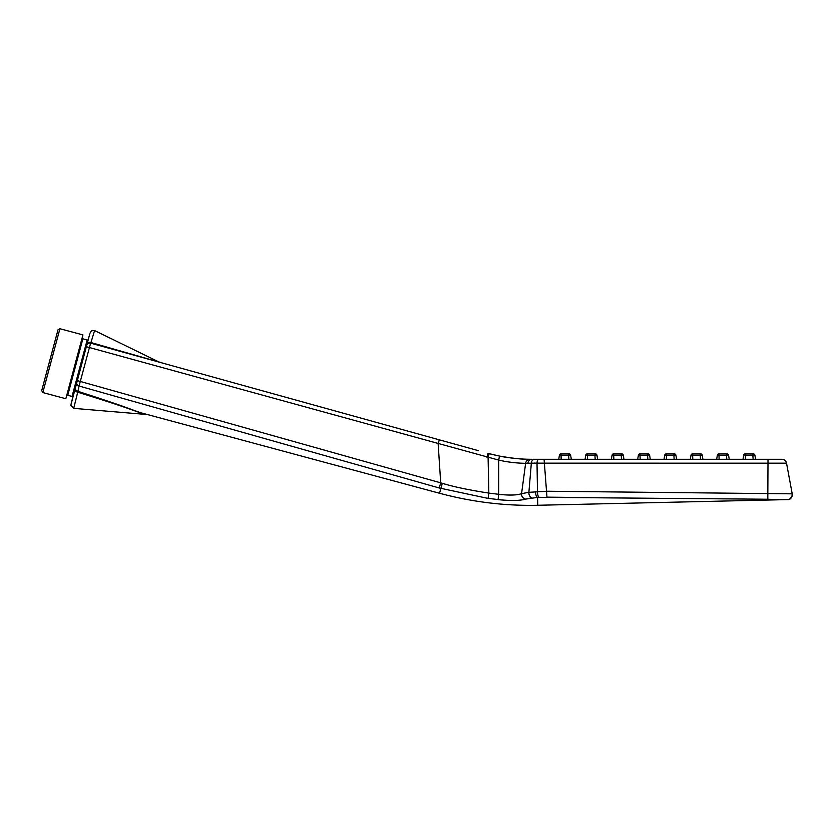 <?xml version="1.0" encoding="UTF-8"?>
<svg xmlns="http://www.w3.org/2000/svg" width="834" height="834" viewBox="0 0 834 834"><rect width="100%" height="100%" fill="white"/><g stroke="black" fill="none" stroke-linecap="round" stroke-linejoin="round"><path stroke-width="1.25" d="M478.403 450.673L90.625 343.139L90.948 342.534L159.211 362.102L90.948 342.534L94.596 330.556L90.948 342.534A3.18 2.512 15 0 0 87.059 344.088L89.551 334.757M74.977 389.186A3.18 2.221 15 0 0 77.708 392.209L73.715 408.306L77.708 392.209C127.487 407.565 133.138 410.547 140.081 412.674L144.897 414.362L73.705 408.358L70.796 405.272L86.715 345.37A3.18 3.18 15 0 1 86.892 344.88M86.715 345.37A3.18 3.18 0 0 1 90.625 343.139A3.18 3.18 0 0 0 86.715 345.37L87.059 344.088M72.589 398.089L72.005 400.237M71.422 402.426L71.192 403.281M77.708 392.209L79.063 386.027A3.18 3.023 15 0 1 76.822 382.285L75.831 385.975M74.966 389.197L74.184 392.105M86.277 346.986L84.995 351.76M89.624 334.497L89.384 335.404M75.435 387.445A3.18 3.107 15 0 0 77.687 391.261C128.175 407.492 133.628 410.505 140.623 412.715L439.539 493.259C472.18 502.005 504.924 505.998 537.763 505.268L787.661 499.597L762.891 499.191M85.85 348.612L77.27 380.606L440.706 482.844L439.257 487.984L79.063 386.027L90.625 343.139M527.766 463.256L525.629 463.308C516.559 463.193 507.572 462.119 498.69 460.087L86.361 346.694M439.257 439.82L438.152 443.803L440.706 482.844L442.291 483.293C453.31 486.722 468.823 489.996 488.839 493.092L498.69 494.301L498.096 499.66C511.211 500.89 520.447 500.692 525.816 499.076L523.095 499.733M489.172 453.654L499.493 456.083L489.172 453.654L488.099 457.605L488.839 493.092L488.088 498.409L504.382 500.212M527.119 459.211L530.017 459.273C522.303 459.367 507.02 457.824 499.493 456.083L498.69 460.087L498.69 494.301C509.47 495.49 517.09 495.271 521.573 493.645L528.892 492.321L547.031 491.226L792.217 493.843L786.535 463.172A4.764 4.764 90 0 0 781.854 459.284L533.26 459.284M527.859 463.256L531.341 463.151L527.859 463.256A4.764 3.868 -90 0 1 531.665 459.284L531.665 459.284C516.851 459.263 502.297 457.282 488.015 453.342L486.91 457.282M526.88 498.763L525.816 499.076A4.764 4.399 71.1 0 1 521.573 493.645L525.629 463.308A4.764 4.389 90.6 0 1 530.017 459.273L530.476 459.273M502.558 456.667L505.571 457.178M510.439 457.897L514.714 458.398M519.332 458.815L523.491 459.075M525.629 463.308A4.764 4.389 -89.4 0 1 530.017 459.273L530.56 459.273M534.021 463.078L534.844 463.058M525.816 499.076L537.45 497.408M530.09 498.148L528.37 498.44M138.882 412.09L138.288 411.881M144.897 414.362L145.45 414.467M439.257 487.984L488.088 498.409M580.975 497.481L546.968 497.147L544.091 459.284L538.67 459.284L781.854 459.284A4.764 4.764 0 0 1 786.535 463.172L531.341 463.151A4.764 3.044 -90 0 1 534.333 459.284L534.125 459.284M766.488 459.284L776.913 459.284L768.01 459.284L767.812 499.232L539.108 497.304L537.576 497.398L537.763 505.268M792.3 494.52A4.764 4.764 169.5 0 1 787.546 499.483A4.764 4.764 169.5 0 0 792.217 493.843A4.764 4.764 169.5 0 1 792.3 494.52L792.237 493.957A4.764 4.764 169.5 0 1 787.661 499.597L789.537 499.159M786.545 493.624L783.668 493.572M780.207 493.499L768.917 493.353M785.618 463.099L786.535 463.172M781.844 499.41L779.654 499.378M159.346 362.185L152.716 360.267M151.559 359.934L150.839 359.725M149.213 359.266L148.546 359.079M144.167 357.828L142.312 357.296M140.414 356.754L138.767 356.285M76.353 384.015L76.102 384.954M74.497 390.958L74.664 390.354M72.641 397.881L71.933 400.518L72.641 397.881M84.943 351.979L76.457 383.64M86.444 346.36L86.048 347.841M88.341 339.313A0.949 0.949 15 0 1 87.174 339.98L72.037 396.442A0.949 0.949 -165 0 1 72.714 397.609M87.174 339.98L82.868 338.833L67.742 395.295L72.037 396.442M66.574 395.962A0.949 0.949 0 0 1 67.742 395.295M82.201 337.666A0.949 0.949 0 0 0 82.868 338.833M82.941 334.903L65.834 398.725L42.826 392.564L59.923 328.732L82.941 334.903M59.923 328.732L57.984 329.857L41.7 390.614L42.826 392.564M755.562 459.284L754.895 455.208L753.331 453.873A1.585 1.585 0 0 1 754.895 455.208L753.331 453.873A1.585 1.585 0 0 1 754.895 455.208A1.585 1.585 90 0 0 753.456 453.884A1.585 1.585 90 0 1 754.895 455.208L753.331 453.873A1.585 1.585 0 0 1 754.895 455.208L753.331 453.873A1.585 1.585 0 0 1 754.895 455.208A1.585 1.585 90 0 0 753.456 453.884A1.585 1.585 90 0 1 754.895 455.208L753.331 453.873A1.585 1.585 0 0 1 754.895 455.208A1.585 1.585 90 0 0 753.456 453.884A1.585 1.585 90 0 1 754.895 455.208L753.331 453.873A1.585 1.585 0 0 1 754.895 455.208L751.267 455.208L754.895 455.208L752.862 455.208L754.895 455.208L752.862 455.208L753.112 459.284M743 459.284L743.667 455.208A1.585 1.585 -90 0 1 745.231 453.873L745.231 453.873A1.585 1.585 0 0 0 743.667 455.208L752.862 455.208L752.862 453.873L745.231 453.873A1.585 1.585 -90 0 0 743.667 455.208L745.231 453.873A1.585 1.585 0 0 0 743.667 455.208L745.231 453.873A1.585 1.585 -90 0 0 743.667 455.208L745.231 453.873A1.585 1.585 0 0 0 743.667 455.208L745.231 453.873A1.585 1.585 -90 0 0 743.667 455.208L745.231 453.873A1.585 1.585 0 0 0 743.667 455.208L745.231 453.873A1.585 1.585 -90 0 0 743.667 455.208L743.667 455.208A1.585 1.585 0 0 1 745.231 453.873L745.231 453.873A1.585 1.585 -90 0 0 743.667 455.208A1.585 1.585 0 0 1 745.231 453.873L745.45 459.284M729.239 459.284L728.572 455.208L727.008 453.873A1.585 1.585 0 0 1 728.572 455.208L727.008 453.873A1.585 1.585 0 0 1 728.572 455.208A1.585 1.585 90 0 0 727.133 453.884A1.585 1.585 90 0 1 728.572 455.208L727.008 453.873A1.585 1.585 0 0 1 728.572 455.208L727.008 453.873A1.585 1.585 0 0 1 728.572 455.208A1.585 1.585 90 0 0 727.133 453.884A1.585 1.585 90 0 1 728.572 455.208L727.008 453.873A1.585 1.585 0 0 1 728.572 455.208A1.585 1.585 90 0 0 727.133 453.884A1.585 1.585 90 0 1 728.572 455.208L727.008 453.873A1.585 1.585 0 0 1 728.572 455.208L724.902 455.208L728.572 455.208L726.539 455.208L728.572 455.208L726.539 455.208L726.789 459.284M716.677 459.284L717.344 455.208A1.585 1.585 -90 0 1 718.908 453.873L718.908 453.873A1.585 1.585 0 0 0 717.344 455.208L726.539 455.208L726.539 453.873L718.908 453.873A1.585 1.585 -90 0 0 717.344 455.208L718.908 453.873A1.585 1.585 0 0 0 717.344 455.208L718.908 453.873A1.585 1.585 -90 0 0 717.344 455.208L718.908 453.873A1.585 1.585 0 0 0 717.344 455.208L718.908 453.873A1.585 1.585 -90 0 0 717.344 455.208L718.908 453.873A1.585 1.585 0 0 0 717.344 455.208L718.908 453.873A1.585 1.585 -90 0 0 717.344 455.208L717.938 455.176L717.344 455.208A1.585 1.585 0 0 1 718.908 453.873L718.908 453.873A1.585 1.585 -90 0 0 717.344 455.208A1.585 1.585 0 0 1 718.908 453.873L719.127 459.284M702.916 459.284L702.249 455.208L700.685 453.873A1.585 1.585 0 0 1 702.249 455.208L700.685 453.873A1.585 1.585 0 0 1 702.249 455.208A1.585 1.585 90 0 0 700.821 453.884A1.585 1.585 90 0 1 702.249 455.208L700.685 453.873A1.585 1.585 0 0 1 702.249 455.208L700.685 453.873A1.585 1.585 0 0 1 702.249 455.208A1.585 1.585 90 0 0 700.821 453.884A1.585 1.585 90 0 1 702.249 455.208L700.685 453.873A1.585 1.585 0 0 1 702.249 455.208A1.585 1.585 90 0 0 700.821 453.884A1.585 1.585 90 0 1 702.249 455.208L700.685 453.873A1.585 1.585 0 0 1 702.249 455.208L698.538 455.208L702.249 455.208L700.216 455.208L702.249 455.208L700.216 455.208L700.466 459.284M692.804 459.284L692.585 453.873A1.585 1.585 0 0 0 691.021 455.208L700.216 455.208L700.216 453.873L692.585 453.873A1.585 1.585 -90 0 0 691.021 455.208L692.585 453.873A1.585 1.585 0 0 0 691.021 455.208L692.585 453.873A1.585 1.585 -90 0 0 691.021 455.208L692.585 453.873A1.585 1.585 0 0 0 691.021 455.208L692.585 453.873A1.585 1.585 -90 0 0 691.021 455.208L692.585 453.873A1.585 1.585 0 0 0 691.021 455.208L692.585 453.873A1.585 1.585 -90 0 0 691.021 455.208A1.585 1.585 0 0 1 692.585 453.873L692.585 453.873A1.585 1.585 -90 0 0 691.021 455.208L691.052 455.197M691.021 455.208A1.585 1.585 -90 0 1 692.585 453.873A1.585 1.585 -90 0 0 691.021 455.208A1.585 1.585 -90 0 1 692.585 453.873A1.585 1.585 -90 0 0 691.021 455.208A1.585 1.585 -90 0 1 692.585 453.873A1.585 1.585 0 0 0 691.021 455.208A1.585 1.585 -90 0 1 692.585 453.873A1.585 1.585 -90 0 0 691.021 455.208L690.354 459.284M676.593 459.284L675.926 455.208L674.362 453.873A1.585 1.585 0 0 1 675.926 455.208L674.362 453.873A1.585 1.585 0 0 1 675.926 455.208A1.585 1.585 90 0 0 674.497 453.884A1.585 1.585 90 0 1 675.926 455.208L674.362 453.873A1.585 1.585 0 0 1 675.926 455.208L674.362 453.873A1.585 1.585 0 0 1 675.926 455.208A1.585 1.585 90 0 0 674.497 453.884A1.585 1.585 90 0 1 675.926 455.208L674.362 453.873A1.585 1.585 0 0 1 675.926 455.208A1.585 1.585 90 0 0 674.497 453.884A1.585 1.585 90 0 1 675.926 455.208L674.362 453.873A1.585 1.585 0 0 1 675.926 455.208L672.162 455.208L675.926 455.208L673.893 455.208L675.926 455.208L673.893 455.208L674.143 459.284M666.481 459.284L666.262 453.873A1.585 1.585 0 0 0 664.698 455.208L673.893 455.208L673.893 453.873L666.262 453.873A1.585 1.585 -90 0 0 664.698 455.208L666.262 453.873A1.585 1.585 0 0 0 664.698 455.208L666.262 453.873A1.585 1.585 -90 0 0 664.698 455.208L666.262 453.873A1.585 1.585 0 0 0 664.698 455.208L666.262 453.873A1.585 1.585 -90 0 0 664.698 455.208L666.262 453.873A1.585 1.585 0 0 0 664.698 455.208L666.262 453.873A1.585 1.585 -90 0 0 664.698 455.208A1.585 1.585 0 0 1 666.262 453.873L666.262 453.873A1.585 1.585 -90 0 0 664.698 455.208L664.729 455.197M664.698 455.208A1.585 1.585 -90 0 1 666.262 453.873A1.585 1.585 -90 0 0 664.698 455.208A1.585 1.585 -90 0 1 666.262 453.873A1.585 1.585 -90 0 0 664.698 455.208A1.585 1.585 -90 0 1 666.262 453.873A1.585 1.585 0 0 0 664.698 455.208A1.585 1.585 -90 0 1 666.262 453.873A1.585 1.585 -90 0 0 664.698 455.208L664.031 459.284M650.27 459.284L649.613 455.208L648.039 453.873A1.585 1.585 0 0 1 649.613 455.208L648.039 453.873A1.585 1.585 0 0 1 649.613 455.208A1.585 1.585 90 0 0 648.174 453.884A1.585 1.585 90 0 1 649.613 455.208L648.039 453.873A1.585 1.585 0 0 1 649.613 455.208L648.039 453.873A1.585 1.585 0 0 1 649.613 455.208A1.585 1.585 90 0 0 648.174 453.884A1.585 1.585 90 0 1 649.613 455.208L648.039 453.873A1.585 1.585 0 0 1 649.613 455.208A1.585 1.585 90 0 0 648.174 453.884A1.585 1.585 90 0 1 649.613 455.208L648.039 453.873A1.585 1.585 0 0 1 649.613 455.208L645.797 455.208L649.613 455.208L647.57 455.208L649.613 455.208L647.57 455.208L647.82 459.284M637.718 459.284L638.375 455.208A1.585 1.585 -90 0 1 639.939 453.873L639.939 453.873A1.585 1.585 0 0 0 638.375 455.208L647.57 455.208L647.57 453.873L639.939 453.873A1.585 1.585 -90 0 0 638.375 455.208L639.939 453.873A1.585 1.585 0 0 0 638.375 455.208L639.939 453.873A1.585 1.585 -90 0 0 638.375 455.208L639.939 453.873A1.585 1.585 0 0 0 638.375 455.208L639.939 453.873A1.585 1.585 -90 0 0 638.375 455.208L639.939 453.873A1.585 1.585 0 0 0 638.375 455.208L639.939 453.873A1.585 1.585 -90 0 0 638.375 455.208L638.969 455.176L638.375 455.208A1.585 1.585 0 0 1 639.939 453.873L639.939 453.873A1.585 1.585 -90 0 0 638.375 455.208A1.585 1.585 0 0 1 639.939 453.873L640.158 459.284M623.947 459.284L623.29 455.208L621.716 453.873A1.585 1.585 0 0 1 623.29 455.208L621.716 453.873A1.585 1.585 0 0 1 623.29 455.208A1.585 1.585 90 0 0 621.851 453.884A1.585 1.585 90 0 1 623.29 455.208L621.716 453.873A1.585 1.585 0 0 1 623.29 455.208L621.716 453.873A1.585 1.585 0 0 1 623.29 455.208A1.585 1.585 90 0 0 621.851 453.884A1.585 1.585 90 0 1 623.29 455.208L621.716 453.873A1.585 1.585 0 0 1 623.29 455.208A1.585 1.585 90 0 0 621.851 453.884A1.585 1.585 90 0 1 623.29 455.208L621.716 453.873A1.585 1.585 0 0 1 623.29 455.208L619.433 455.208L623.29 455.208L621.247 455.208L623.29 455.208L621.247 455.208L621.497 459.284M611.395 459.284L612.052 455.208A1.585 1.585 -90 0 1 613.615 453.873L613.615 453.873A1.585 1.585 0 0 0 612.052 455.208L621.247 455.208L621.247 453.873L613.615 453.873A1.585 1.585 -90 0 0 612.052 455.208L613.615 453.873A1.585 1.585 0 0 0 612.052 455.208L613.615 453.873A1.585 1.585 -90 0 0 612.052 455.208L613.615 453.873A1.585 1.585 0 0 0 612.052 455.208L613.615 453.873A1.585 1.585 -90 0 0 612.052 455.208L613.615 453.873A1.585 1.585 0 0 0 612.052 455.208L613.615 453.873A1.585 1.585 -90 0 0 612.052 455.208L612.646 455.176L612.052 455.208A1.585 1.585 0 0 1 613.615 453.873L613.615 453.873A1.585 1.585 -90 0 0 612.052 455.208A1.585 1.585 0 0 1 613.615 453.873L613.834 459.284M597.624 459.284L596.967 455.208L595.393 453.873A1.585 1.585 0 0 1 596.967 455.208L595.393 453.873A1.585 1.585 0 0 1 596.967 455.208A1.585 1.585 90 0 0 595.528 453.884A1.585 1.585 90 0 1 596.967 455.208L595.393 453.873A1.585 1.585 0 0 1 596.967 455.208L595.393 453.873A1.585 1.585 0 0 1 596.967 455.208A1.585 1.585 90 0 0 595.528 453.884A1.585 1.585 90 0 1 596.967 455.208L595.393 453.873A1.585 1.585 0 0 1 596.967 455.208A1.585 1.585 90 0 0 595.528 453.884A1.585 1.585 90 0 1 596.967 455.208L595.393 453.873A1.585 1.585 0 0 1 596.967 455.208L593.068 455.208L596.967 455.208L594.923 455.208L596.967 455.208L594.923 455.208L595.184 459.284M585.072 459.284L585.729 455.208A1.585 1.585 -90 0 1 587.303 453.873L587.303 453.873A1.585 1.585 0 0 0 585.729 455.208L594.923 455.208L594.923 453.873L587.303 453.873A1.585 1.585 -90 0 0 585.729 455.208L587.303 453.873A1.585 1.585 0 0 0 585.729 455.208L587.303 453.873A1.585 1.585 -90 0 0 585.729 455.208L587.303 453.873A1.585 1.585 0 0 0 585.729 455.208L587.303 453.873A1.585 1.585 -90 0 0 585.729 455.208L587.303 453.873A1.585 1.585 0 0 0 585.729 455.208L587.303 453.873A1.585 1.585 -90 0 0 585.729 455.208L586.323 455.176L585.729 455.208A1.585 1.585 0 0 1 587.303 453.873L587.303 453.873A1.585 1.585 -90 0 0 585.729 455.208A1.585 1.585 0 0 1 587.303 453.873L587.511 459.284M571.3 459.284L570.644 455.208L569.08 453.873A1.585 1.585 0 0 1 570.644 455.208L569.08 453.873A1.585 1.585 0 0 1 570.644 455.208A1.585 1.585 90 0 0 569.205 453.884A1.585 1.585 90 0 1 570.644 455.208L569.08 453.873A1.585 1.585 0 0 1 570.644 455.208L569.08 453.873A1.585 1.585 0 0 1 570.644 455.208A1.585 1.585 90 0 0 569.205 453.884A1.585 1.585 90 0 1 570.644 455.208L569.08 453.873A1.585 1.585 0 0 1 570.644 455.208A1.585 1.585 90 0 0 569.205 453.884A1.585 1.585 90 0 1 570.644 455.208L569.08 453.873A1.585 1.585 0 0 1 570.644 455.208L566.745 455.208L570.644 455.208L568.6 455.208L570.644 455.208L568.6 455.208L568.861 459.284M561.188 459.284L560.98 453.873A1.585 1.585 0 0 0 559.405 455.208L568.6 455.208L568.6 453.873L560.98 453.873A1.585 1.585 -90 0 0 559.405 455.208L560.98 453.873A1.585 1.585 0 0 0 559.405 455.208L560.98 453.873A1.585 1.585 -90 0 0 559.405 455.208L560.98 453.873A1.585 1.585 0 0 0 559.405 455.208L560.98 453.873A1.585 1.585 -90 0 0 559.405 455.208L560.98 453.873A1.585 1.585 0 0 0 559.405 455.208L560.98 453.873A1.585 1.585 -90 0 0 559.405 455.208A1.585 1.585 0 0 1 560.98 453.873L560.98 453.873A1.585 1.585 -90 0 0 559.405 455.208L559.437 455.197M559.405 455.208A1.585 1.585 -90 0 1 560.98 453.873A1.585 1.585 -90 0 0 559.405 455.208A1.585 1.585 -90 0 1 560.98 453.873A1.585 1.585 -90 0 0 559.405 455.208A1.585 1.585 -90 0 1 560.98 453.873A1.585 1.585 0 0 0 559.405 455.208A1.585 1.585 -90 0 1 560.98 453.873A1.585 1.585 -90 0 0 559.405 455.208L558.749 459.284M537.388 459.284L548.23 459.284M439.539 493.259L442.291 483.293M531.946 497.908A4.764 3.148 83.2 0 1 528.892 492.321L531.341 463.151M535.595 491.695A4.764 2.002 86.1 0 0 537.576 497.398M538.67 459.284A4.764 1.699 -90 0 0 537.013 462.995L537.482 491.56A4.764 1.658 87 0 0 539.108 497.304M745.231 453.873A1.585 1.585 -90 0 0 743.667 455.208A1.585 1.585 -90 0 1 745.231 453.873A1.585 1.585 -90 0 0 743.667 455.208A1.585 1.585 -90 0 1 745.231 453.873A1.585 1.585 -90 0 0 743.667 455.208A1.585 1.585 -90 0 1 745.231 453.873M718.908 453.873A1.585 1.585 -90 0 0 717.344 455.208A1.585 1.585 -90 0 1 718.908 453.873A1.585 1.585 -90 0 0 717.344 455.208A1.585 1.585 -90 0 1 718.908 453.873A1.585 1.585 -90 0 0 717.344 455.208A1.585 1.585 -90 0 1 718.908 453.873M639.939 453.873A1.585 1.585 -90 0 0 638.375 455.208A1.585 1.585 -90 0 1 639.939 453.873A1.585 1.585 -90 0 0 638.375 455.208A1.585 1.585 -90 0 1 639.939 453.873A1.585 1.585 -90 0 0 638.375 455.208A1.585 1.585 -90 0 1 639.939 453.873M613.615 453.873A1.585 1.585 -90 0 0 612.052 455.208A1.585 1.585 -90 0 1 613.615 453.873A1.585 1.585 -90 0 0 612.052 455.208A1.585 1.585 -90 0 1 613.615 453.873A1.585 1.585 -90 0 0 612.052 455.208A1.585 1.585 -90 0 1 613.615 453.873M587.303 453.873A1.585 1.585 -90 0 0 585.729 455.208A1.585 1.585 -90 0 1 587.303 453.873A1.585 1.585 -90 0 0 585.729 455.208A1.585 1.585 -90 0 1 587.303 453.873A1.585 1.585 -90 0 0 585.729 455.208A1.585 1.585 -90 0 1 587.303 453.873M550.732 459.284L763.579 459.284M76.822 382.285L77.27 380.606M530.028 459.273C523.929 459.555 513.754 458.492 499.493 456.083M665.501 502.36L721.035 501.109M665.511 502.36L787.661 499.597M787.567 499.597C792.248 500.306 792.759 492.331 792.227 493.905L791.935 496.72L789.746 499.055M97.724 345.099L99.851 345.693M161.264 362.352L159.221 362.102L94.44 330.483L91.396 330.796L89.947 333.298M73.673 394.044L73.892 393.231M86.121 347.601L85.631 349.404"/></g></svg>
